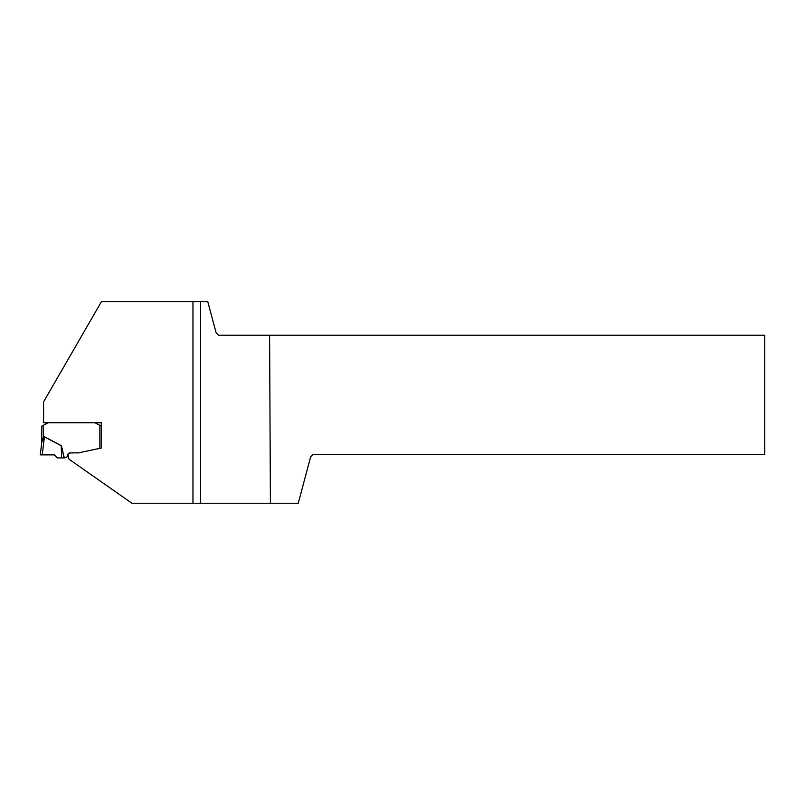 <?xml version="1.0" encoding="UTF-8"?>
<svg xmlns="http://www.w3.org/2000/svg" width="805" height="805" viewBox="0 0 805 805"><rect width="100%" height="100%" fill="white"/><g stroke="black" fill="none" stroke-linecap="round" stroke-linejoin="round"><path stroke-width="1.21" d="M95 422.756L101.279 426.107L101.279 448.053L78.729 452.843L69.894 452.943L67.872 454.362L66.815 457.29L64.35 457.924L61.281 445.668L61.613 457.924L61.22 445.769L44.416 436.833L41.83 441.925L40.25 454.885L42.202 454.885L44.466 436.733L43.269 437.95L41.83 441.925M62.045 457.924L64.35 457.924M42.202 454.885L54.297 454.885L40.25 454.885L54.297 454.885L57.326 457.924L61.613 457.924M48.109 422.756L41.83 426.107L41.82 442.116L41.83 426.107M77.733 452.943A4.79 4.79 0 0 0 78.729 452.843L101.279 448.053L99.85 448.355L99.85 425.563M63.877 457.924L62.196 448.073M43.269 425.563L43.641 437.89M69.894 452.943A2.143 2.143 0 0 0 67.882 454.362L68.918 459.122L131.919 503.236L192.959 503.236L192.959 301.704L101.41 301.704L43.601 401.836L43.601 422.756L101.279 422.756L101.279 448.053M192.959 301.704L207.791 301.704L216.132 332.827L218.527 335.222L764.75 335.222L764.75 454.292L313.105 454.292L310.71 456.687L298.242 503.236L192.959 503.236M200.616 503.236L200.616 301.704M269.605 335.222L270.41 503.236M210.135 503.236L253.323 503.236M41.83 442.005L40.25 454.885M44.466 436.733L61.281 445.668"/></g></svg>
